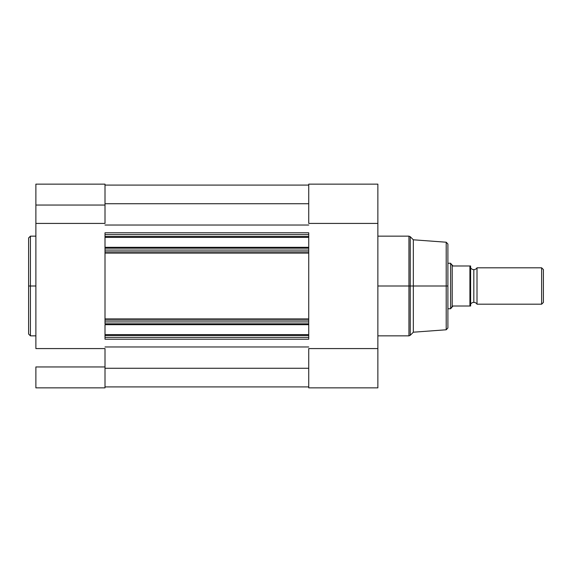 <?xml version="1.0" encoding="UTF-8"?>
<svg xmlns="http://www.w3.org/2000/svg" width="572" height="572" viewBox="0 0 572 572"><rect width="100%" height="100%" fill="white"/><g stroke="black" fill="none" stroke-linecap="round" stroke-linejoin="round"><path stroke-width="0.86" d="M30.416 335.843L28.6 334.027L28.6 286L28.6 334.027L28.6 286L30.416 286L30.416 335.843L30.416 236.157L28.6 237.973L28.6 286L28.6 237.973L28.6 286L30.416 286L30.416 236.157L30.416 286L35.879 286L30.416 286L30.416 335.843L35.879 335.843M35.879 387.866L105.005 387.866L105.005 366.952L35.879 366.952L35.879 387.866L35.879 366.952L105.005 366.952L105.005 348.577L35.879 348.577L35.879 223.423L105.005 223.423L105.005 205.048L35.879 205.048L35.879 348.577L105.005 348.577L105.005 387.866L35.879 387.866M35.879 184.198L35.879 223.423L105.005 223.423L105.005 184.205M35.879 184.134L35.879 205.048L105.005 205.048L105.005 184.134L35.879 184.134M308.737 251.894L308.737 248.205L105.005 248.205L105.005 250.071L105.005 247.297L308.737 247.297L105.005 247.297L105.005 237.387L308.737 237.387L105.005 237.387L105.005 236.472L308.737 236.472L105.005 236.472L105.005 248.205L308.737 248.205L308.737 234.613L105.005 234.613L105.005 236.472L105.005 232.79L105.005 234.613L308.737 234.613L308.737 232.79L105.005 232.79L308.737 232.79L308.737 251.894L105.005 251.894L308.737 251.894L308.737 318.89L308.737 253.11L105.005 253.11L105.005 318.89L308.737 318.89L308.737 339.21L308.737 335.528L105.005 335.528L105.005 339.21L308.737 339.21L105.005 339.21L105.005 337.387L308.737 337.387L105.005 337.387L105.005 335.528L308.737 335.528L308.737 334.613L105.005 334.613L105.005 335.528L105.005 324.703L105.005 334.613L308.737 334.613L308.737 324.703L105.005 324.703L308.737 324.703L308.737 323.795L105.005 323.795L105.005 321.929L105.005 323.795L308.737 323.795L308.737 320.106L105.005 320.106L105.005 321.929L308.737 321.929L105.005 321.929L105.005 318.89L308.737 318.89M105.005 251.894L105.005 250.071L308.737 250.071L105.005 250.071L105.005 318.89M105.005 225.032L308.737 225.032L105.005 225.032M308.737 346.968L105.005 346.968L308.737 346.968M105.005 368.268L308.737 368.268L105.005 368.268M105.005 386.915L308.737 386.915L105.005 386.915M105.005 185.085L308.737 185.085L105.005 185.085M105.005 203.732L308.737 203.732L105.005 203.732M308.737 253.11L105.005 253.11M308.737 320.106L105.005 320.106M410.231 335.314L413.334 332.203L413.334 286L413.334 332.203L446.21 329.779L446.21 286L408.944 286L408.944 236.157L410.231 236.686L410.231 335.314L408.944 335.843L408.944 286L377.863 286L408.944 286L408.944 236.157L408.944 286L410.231 286L410.231 236.686L410.231 286L413.334 286L413.334 239.797L413.334 286L446.21 286L446.21 242.221L446.21 286L447.897 286L447.897 244.237M446.21 329.779L447.897 327.97L447.897 286L446.21 286L446.21 242.221L447.897 244.029M308.737 184.134L377.863 184.134L377.863 223.423L308.737 223.423L308.737 184.134L308.737 223.423L377.863 223.423L377.863 348.577L308.737 348.577L308.737 387.866L377.863 387.866L377.863 184.213M377.863 387.866L308.737 387.866L308.737 348.577L377.863 348.577L377.863 387.866M447.897 286L447.897 327.97L447.897 286M446.21 286L446.21 329.779L446.21 286M410.231 286L410.231 335.314L410.231 286M408.944 286L408.944 335.843L408.944 286M477.005 267.81A3.697 3.697 0 0 1 473.823 269.627A3.697 3.697 0 0 0 477.005 267.81L477.005 304.19A3.697 3.697 0 0 0 473.823 302.373A3.697 3.697 0 0 1 477.005 304.19L541.627 304.19L477.005 304.19L477.005 267.81L541.627 267.81L543.4 269.584L541.627 267.81L541.627 304.19L543.4 302.416L541.627 304.19L541.627 267.81L477.005 267.81M473.823 302.373L473.823 269.627L473.823 302.373A3.697 3.697 0 0 0 470.634 304.19A3.697 3.697 0 0 1 473.823 302.373M470.634 267.81A3.697 3.697 0 0 0 473.823 269.627A3.697 3.697 0 0 1 470.634 267.81M450.629 308.737L450.629 263.263L451.029 263.842L450.629 263.263L447.897 263.263L450.629 263.263L450.629 308.737L452.216 306.442L450.629 308.737L447.897 308.737L450.629 308.737L452.988 306.013L470.634 306.013L470.613 265.987L470.634 306.013L470.148 306.013L470.634 306.013M452.216 306.442L452.988 306.013L469.912 306.013L469.912 265.987L452.988 265.987L452.216 265.558L452.216 306.442L452.216 265.558L451.029 263.842L452.988 265.987L470.613 265.987M543.4 302.416L543.4 269.584L543.4 302.416M469.912 265.987L470.148 306.013M30.416 236.157L35.879 236.157M410.231 236.686L413.334 239.797L446.21 242.221M408.944 236.157L377.863 236.157M408.944 335.843L377.863 335.843"/></g></svg>
